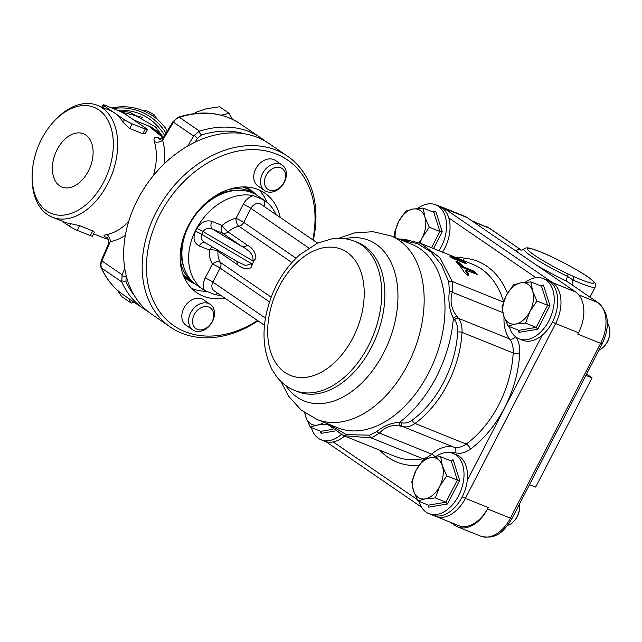 <?xml version="1.0" encoding="UTF-8"?>
<svg xmlns="http://www.w3.org/2000/svg" width="642" height="642" viewBox="0 0 642 642"><rect width="100%" height="100%" fill="white"/><g stroke="black" fill="none" stroke-linecap="round" stroke-linejoin="round"><path stroke-width="0.96" d="M487.551 508.929L488.257 507.557L465.394 498.344L555.619 323.536L578.482 332.749L577.776 334.113L600.647 343.326L510.414 518.134A32.469 21.13 111.9 0 1 480.617 536.142L457.754 526.93A32.469 21.13 -68.1 0 0 487.551 508.929L510.414 518.134A4.638 0.506 27.3 0 0 512.011 518.535C504.572 530.3 497.02 540.267 480.617 536.142M578.482 332.749A32.469 21.13 -68.1 0 0 575.617 291.958L552.754 282.745L444.232 208.353L467.095 217.566L575.617 291.958M433.928 515.574L458.452 525.565A32.469 21.13 -68.1 0 0 488.257 507.557M467.095 217.566A32.469 21.13 -68.1 0 0 464.423 216.129L441.56 206.925A32.469 21.13 -68.1 0 1 444.232 208.353A4.638 3.483 124.4 0 0 442.587 208.193M400.672 239.811L408.649 240.301A83.484 54.329 111.9 0 0 398.73 239.033M402.077 240.381L417.605 243.631L431.031 252.009L441.576 264.969L448.758 281.806L449.376 291.115C448.084 301.09 449.408 310.118 453.356 318.215A3.09 2.135 -32.8 0 1 457.361 316.803C451.374 309.621 449.673 301.435 452.257 292.246L452.217 281.445L439.874 257.635L420.63 243.334L407.518 240.084M504.05 317.028A38.648 25.15 -68.1 0 0 509.628 338.968A24.733 16.098 111.9 0 1 513.199 352.972A88.123 57.347 111.9 0 1 466.18 444.071A24.733 16.098 111.9 0 1 453.798 447.137A38.648 25.15 -68.1 0 0 431.697 454.127A24.733 16.098 111.9 0 1 422.95 458.733A103.587 67.41 111.9 0 1 395.44 456.526L343.574 435.629L371.429 437.972L379.542 433.117C385.015 426.697 392.142 424.378 400.921 426.16A3.09 2.319 -80.8 0 1 399.613 422.332C391.267 422.773 383.699 425.831 376.91 431.512L369.607 435.156L346.528 434.666L326.971 423.463M449.376 291.115A3.09 1.284 17.8 0 1 452.257 292.246L502.79 312.606M435.116 457.056A4.638 2.167 48.9 0 0 431.697 454.127L379.542 433.117A3.09 1.854 -141.9 0 1 376.91 431.512M463.171 260.467L464.471 258.188A88.123 57.347 -68.1 0 0 455.555 257.402M244.787 186.926A54.113 40.663 -55.6 0 1 245.846 187.625A54.113 40.663 -55.6 0 1 248.045 189.278M186.999 278.339A54.113 40.663 -55.6 0 1 184.655 276.887A54.113 40.663 -55.6 0 1 183.628 276.148M251.833 265.034L251.463 263.621L245.709 265.555L237.468 261.695L204.686 242.403C201.419 240.164 200.416 237.468 201.668 234.33L203.081 231.593C205.191 228.464 208.337 227.653 212.518 229.154L222.678 233.255L242.082 246.544C250.163 250.717 253.759 255.5 252.876 260.893L254.192 260.467L253.012 262.755A23.192 17.43 124.4 0 0 250.99 267.73L253.012 262.755A23.192 17.43 124.4 0 1 255.941 258.14C255.508 252.322 252.667 248.021 247.395 245.22L227.998 231.922A6.187 1.316 48.8 0 1 222.132 225.478L211.972 221.386C205.938 219.757 200.922 222.132 196.942 228.528L195.529 231.256C192.68 238.11 193.932 243.013 199.285 245.974L209.444 250.067A6.187 2.496 -175.7 0 1 217.983 251.327L237.38 264.624A6.187 4.646 124.4 0 0 236.12 260.901M254.192 260.467L255.941 258.14M296.01 258.212L243.727 222.373A6.187 0.666 27.3 0 0 236.007 218.312A29.372 22.077 124.4 0 0 222.132 225.478A6.187 4.021 -68.1 0 0 222.678 233.255A6.187 4.646 124.4 0 0 227.998 231.922A23.192 17.43 -55.6 0 1 238.952 226.257A6.187 3.226 78.6 0 1 236.007 218.312L243.246 204.292A6.187 0.666 27.3 0 1 250.966 208.353A7.728 5.81 -55.6 0 1 260.78 204.172L317.565 243.093M212.35 246.913A6.187 4.021 -68.1 0 0 209.444 250.067A29.372 22.077 124.4 0 0 212.414 264.014A6.187 0.666 -152.7 0 1 220.134 268.083L269.504 301.917M276.012 214.613A54.113 40.663 124.4 0 0 264.6 200.481A54.113 40.663 124.4 0 0 263.557 199.798L253.365 195.69A54.113 40.663 124.4 0 0 196.283 229.025A54.113 40.663 124.4 0 0 203.418 289.743A54.113 40.663 124.4 0 0 204.461 290.433L214.661 294.542A54.113 40.663 124.4 0 0 220.712 295.288M308.722 247.94L250.966 208.353L243.727 222.373A6.187 4.646 -55.6 0 1 238.952 226.257L291.885 262.538M264.504 325.301L213.971 290.674A7.728 5.81 -55.6 0 1 212.903 282.103A6.187 0.666 27.3 0 0 205.175 278.042L212.414 264.014A6.187 3.86 148.8 0 1 220.326 262.345A6.187 4.646 -55.6 0 1 220.134 268.083L212.903 282.103L265.467 318.135M247.395 245.22A6.187 4.646 124.4 0 1 242.082 246.544L212.518 229.154A6.187 4.021 111.9 0 1 211.972 221.386M204.838 242.491A6.187 4.021 -68.1 0 0 199.285 245.974M237.38 264.624C242.042 268.605 246.576 269.648 250.99 267.738M228.616 189.51A54.113 40.663 -55.6 0 1 255.516 194.253A54.113 40.663 -55.6 0 1 256.68 195.088M195.529 284.294A54.113 40.663 -55.6 0 1 194.333 283.515A54.113 40.663 -55.6 0 1 180.209 260.138M182.906 274.254A54.113 40.663 124.4 0 0 189.197 280L194.333 283.515M255.516 194.253L250.388 190.738A54.113 40.663 124.4 0 0 242.764 186.934M264.6 200.481L257.875 195.866A54.113 40.663 124.4 0 0 197.455 212.558A54.113 40.663 124.4 0 0 196.685 285.128L203.418 289.743M214.139 196.629A52.259 39.274 -55.6 0 1 236.232 190.401M183.781 266.92A52.259 39.274 -55.6 0 1 181.622 244.072M453.758 256.68L458.452 258.582A103.587 67.41 111.9 0 1 465.586 262.506L466.67 263.605L465.94 263.629L454.207 258.999C450.411 257.065 449.344 256.27 450.989 256.623L460.972 260.548A103.587 67.41 -68.1 0 0 454.199 256.872L420.63 243.334M468.451 273.998L468.716 275.121L467.512 275.185L464.206 272.288A103.587 67.41 -68.1 0 0 456.422 262.105C455.94 260.796 457.361 261.366 460.667 263.822A103.587 67.41 111.9 0 1 463.404 266.863L473.756 271.028L477.568 274.519L466.052 270.33A103.587 67.41 111.9 0 1 468.451 273.998L468.243 275.354M456.422 262.105L455.981 261.358M449.954 256.367L450.989 256.623L450.74 257.097M460.972 260.548L460.442 261.422L452.867 258.365M456.639 262.329L460.242 264.648A102.656 66.808 111.9 0 1 462.97 267.698L473.323 271.871L476.966 274.664M466.052 270.33L465.619 271.173A102.656 66.808 111.9 0 1 468.01 274.856M463.404 266.863L462.97 267.698M461.004 260.837A102.656 66.808 111.9 0 1 465.161 263.324L465.386 263.477M450.507 522.363L455.082 525.493A32.469 21.13 -68.1 0 0 457.754 526.93M536.696 265.274A46.384 5.024 27.3 0 0 566.685 281.22L598.288 302.807A4.638 3.483 -55.6 0 0 597.782 302.534A32.469 21.13 111.9 0 1 600.647 343.326A4.638 0.506 27.3 0 0 602.244 343.719C610.205 326.329 608.881 312.686 598.288 302.807M471.669 220.704L489.758 228.416L521.192 250.035A6.187 5.642 -76.7 0 0 521.601 250.252M578.795 294.887L597.782 302.534L566.685 281.22A6.187 1.613 115.6 0 1 567.48 276.333L572.921 279.952A40.197 4.35 27.3 0 0 595.222 287.03L590.014 297.134M572.744 285.297L572.913 279.952A3.09 1.308 114.4 0 0 573.298 276.349L567.881 273.893A37.637 4.077 -152.7 0 1 534.409 255.187A37.637 4.077 -152.7 0 1 530.966 248.59L534.417 249.698A37.108 4.021 -152.7 0 1 587.045 276.397A37.108 4.021 -152.7 0 1 573.298 276.349M533.863 249.457A3.09 2.568 108 0 1 533.959 249.489A3.09 2.568 108 0 1 533.975 249.489A3.09 2.568 108 0 1 534.417 249.698M529.473 484.71L535.685 487.085L592.076 377.825L585.865 375.45M586.579 374.061L592.076 377.825M509.267 326.537A32.469 21.13 -68.1 0 0 519.073 338.815A32.469 21.13 -68.1 0 0 538.718 333.856A32.469 21.13 -68.1 0 0 554.11 302.92A32.469 21.13 -68.1 0 0 543.333 278.588A32.469 21.13 -68.1 0 0 525.308 282.271M543.333 278.588L546.815 279.992A32.469 21.13 111.9 0 1 557.593 304.324A32.469 21.13 111.9 0 1 542.201 335.26A32.469 21.13 111.9 0 1 522.556 340.22L519.073 338.815M506.353 295.368A21.643 14.084 -68.1 0 0 503.697 315.96A21.643 14.084 -68.1 0 0 515.478 324.033A21.643 14.084 -68.1 0 0 529.915 311.514A21.643 14.084 -68.1 0 0 532.571 290.922A21.643 14.084 -68.1 0 0 520.79 282.849A21.643 14.084 -68.1 0 0 506.353 295.368L513.415 284.879L520.79 282.849L530.894 281.91L532.571 290.922L536.969 301.026L529.915 311.514L525.573 323.103L515.478 324.033L508.103 326.064L503.697 315.96L502.02 306.956L506.353 295.368M603.945 346.6L604.531 345.974A13.915 9.052 -68.1 0 0 609.892 332.676L609.9 331.826A15.464 10.063 111.9 0 1 603.945 346.6A15.464 10.063 111.9 0 1 598.914 350.163M607.372 323.592A15.464 10.063 111.9 0 1 609.9 331.826M530.894 281.91L541.511 286.188L547.586 305.303L536.19 327.38L518.72 330.341L508.103 326.064M518.72 330.341L519.201 330.895L518.993 332.363L537.715 329.185L536.19 327.38L525.573 323.103M537.715 329.185L549.921 305.528L547.586 305.303L536.969 301.026M541.511 286.188L543.413 285.048L540.082 285.61M439.032 250.741A32.469 21.13 -68.1 0 0 445.307 216.547A32.469 21.13 -68.1 0 0 435.645 204.782A32.469 21.13 -68.1 0 0 417.621 208.457M435.645 204.782L439.136 206.178A32.469 21.13 111.9 0 1 448.79 217.951A32.469 21.13 111.9 0 1 442.515 252.154M419.009 242.716A21.643 14.084 -68.1 0 0 422.227 237.7A21.643 14.084 -68.1 0 0 424.884 217.108A21.643 14.084 -68.1 0 0 413.111 209.035A21.643 14.084 -68.1 0 0 398.674 221.554A21.643 14.084 -68.1 0 0 395.159 237.588M394.846 237.468L394.332 233.142L398.674 221.554L405.728 211.066L413.111 209.035L423.206 208.096L424.884 217.108L429.289 227.212L422.227 237.7L419.868 243.029M423.206 208.096L433.823 212.374L439.906 231.489L429.289 227.212M431.528 247.716L439.906 231.489L442.242 231.714L435.725 211.234L432.395 211.804M433.823 212.374L435.725 211.234M311.354 427.54A32.469 21.13 -68.1 0 0 321.152 439.826A32.469 21.13 -68.1 0 0 329.699 440.532A32.469 21.13 -68.1 0 0 341.151 434.57M344.561 436.03A32.469 21.13 111.9 0 1 333.182 441.929A32.469 21.13 111.9 0 1 324.643 441.223L321.152 439.826M304.974 412.934A21.643 14.084 -68.1 0 0 305.785 416.963A21.643 14.084 -68.1 0 0 317.565 425.036A21.643 14.084 -68.1 0 0 323.913 422.235M332.524 429.362L320.807 431.344L310.19 427.074L305.785 416.963L304.701 412.742M326.618 424.153L317.565 425.036L310.19 427.074M320.807 431.344L321.289 431.906L321.08 433.366L334.867 431.023M453.108 453.404L456.59 454.809A32.469 21.13 111.9 0 1 467.224 480.529A32.469 21.13 111.9 0 1 432.323 515.036L428.84 513.632A32.469 21.13 -68.1 0 0 463.741 479.125A32.469 21.13 -68.1 0 0 453.108 453.404A32.469 21.13 -68.1 0 0 435.083 457.08M419.033 501.354A32.469 21.13 -68.1 0 0 428.84 513.632M416.128 470.185A21.643 14.084 -68.1 0 0 413.472 490.777A21.643 14.084 -68.1 0 0 425.253 498.85A21.643 14.084 -68.1 0 0 439.682 486.331A21.643 14.084 -68.1 0 0 442.346 465.731A21.643 14.084 -68.1 0 0 430.565 457.658A21.643 14.084 -68.1 0 0 416.128 470.185L423.19 459.688L430.565 457.658L440.661 456.727L442.346 465.731L446.744 475.834L439.682 486.331L435.348 497.919L425.253 498.85L417.87 500.88L413.472 490.777L411.795 481.773L416.128 470.185M513.72 521.408L514.306 520.79A13.915 9.052 -68.1 0 0 519.659 507.493L519.675 506.634A15.464 10.063 111.9 0 1 513.72 521.408A15.464 10.063 111.9 0 1 507.718 525.308M519.498 504.026A15.464 10.063 111.9 0 1 519.675 506.634M440.661 456.727L451.278 461.004L457.361 480.112L445.965 502.196L428.487 505.158L417.87 500.88M428.487 505.158L428.968 505.711L428.76 507.172L447.49 503.994L445.965 502.196L435.348 497.919M447.49 503.994L459.696 480.344L457.361 480.112L446.744 475.834M451.278 461.004L453.18 459.865L449.857 460.426M157.113 119.219L154.144 114.814A51.015 50.59 -119.1 0 0 145.694 110.376L142.516 110.456M154.144 114.814L152.507 115.729M145.694 110.376L144.249 111.178M191.541 288.314A60.292 45.309 124.4 0 0 205.946 291.308M266.976 202.278A60.292 45.309 124.4 0 0 258.983 189.92M244.939 186.934A54.883 41.248 -55.6 0 1 250.821 190.096A54.883 41.248 -55.6 0 1 256.102 194.662M194.927 283.916A54.883 41.248 -55.6 0 1 188.764 280.634A54.883 41.248 -55.6 0 1 183.692 276.293A54.883 41.248 124.4 0 0 183.957 276.405M224.941 298.185A60.292 45.309 -55.6 0 1 196.645 292.6A60.292 45.309 -55.6 0 1 188.266 225.759A60.292 45.309 -55.6 0 1 264.817 193.13A60.292 45.309 -55.6 0 1 280.241 217.51M170.483 327.147L151.977 314.46A103.587 77.843 -55.6 0 1 146.328 185.016A103.587 77.843 -55.6 0 1 269.102 143.583L287.608 156.271A103.587 77.843 124.4 0 0 164.842 197.696A103.587 77.843 124.4 0 0 170.483 327.147A103.587 77.843 124.4 0 0 181.822 333.214A103.587 77.843 124.4 0 0 257.996 320.848M257.498 320.502A100.489 75.523 -55.6 0 1 184.912 331.633A100.489 75.523 -55.6 0 1 155.187 224.676A100.489 75.523 -55.6 0 1 259.296 149.939A100.489 75.523 -55.6 0 1 312.798 239.827M192.817 329.916L186.036 325.269A15.464 11.62 -55.6 0 1 184.511 307.02A15.464 11.62 -55.6 0 1 201.829 298.859A15.464 11.62 -55.6 0 1 203.522 299.766L210.303 304.412A15.464 11.62 124.4 0 0 191.974 310.592A15.464 11.62 124.4 0 0 192.817 329.916A15.464 11.62 124.4 0 0 194.51 330.823A15.464 11.62 124.4 0 0 211.828 322.661A15.464 11.62 124.4 0 0 210.303 304.412M264.721 190.61L257.94 185.963A15.464 11.62 -55.6 0 1 256.407 167.714A15.464 11.62 -55.6 0 1 273.733 159.553A15.464 11.62 -55.6 0 1 275.418 160.46L282.199 165.106A15.464 11.62 124.4 0 0 263.878 171.294A15.464 11.62 124.4 0 0 264.721 190.61A15.464 11.62 124.4 0 0 266.414 191.517A15.464 11.62 124.4 0 0 283.732 183.355A15.464 11.62 124.4 0 0 282.199 165.106M313.296 240.164A103.587 77.843 124.4 0 0 287.608 156.271M197.062 113.329L195.641 112.366L194.703 113.578M232.484 119.332L229.146 113.321L219.58 106.765L206.411 108.739L195.641 112.366M229.146 113.321L221.153 115.191M269.255 190.064A12.615 9.478 -55.6 0 1 270.194 170.25A12.615 9.478 -55.6 0 1 285.578 176.446A12.615 9.478 -55.6 0 1 269.255 190.064M128.617 298.45L131.193 303.096L134.322 302.358M131.193 303.096L121.627 296.532L117.63 290.401M197.359 329.37A12.615 9.478 -55.6 0 1 198.29 309.556A12.615 9.478 -55.6 0 1 213.682 315.752A12.615 9.478 -55.6 0 1 197.359 329.37M134.066 295.143A100.489 75.523 -55.6 0 1 125.92 281.461L126.281 276.044M195.088 142.179L197.311 138.479L201.508 135.013A100.489 75.523 -55.6 0 1 244.618 133.849M264.729 140.863A103.587 77.843 124.4 0 0 260.604 137.757A103.587 77.843 124.4 0 0 199.59 131.161L179.399 117.317A103.587 77.843 -55.6 0 1 240.413 123.922L260.604 137.757M201.508 135.013L198.53 131.634L199.59 131.161M164.488 163.614C165.291 155.067 164.665 147.291 162.603 140.277L173.484 122.229A9.277 6.974 -55.6 0 1 179.399 117.317A3.09 1.469 72.3 0 0 178.54 117.117L172.883 121.739L173.484 122.229L193.675 136.064L198.53 131.634M193.675 136.064L187.592 146.151M124.757 268.613L122.092 274.752L101.901 260.917L110.191 241.817A6.187 4.55 80 0 0 106.428 234.651C103.041 235.181 103.193 236.192 106.893 237.7L107.254 237.845M121.779 281.918A103.587 77.843 124.4 0 0 143.479 308.642L123.288 294.798A103.587 77.843 -55.6 0 1 101.588 268.083L121.779 281.918L122.092 274.752M143.479 308.642A103.587 77.843 124.4 0 0 147.853 311.362M121.474 280.923L125.92 281.461M164.657 135.382C153.558 117.855 137.717 109.445 117.117 110.143M111.852 108.025A52.564 52.122 60.9 0 1 167.361 130.896M32.116 175.812A57.202 37.228 111.9 0 1 41.594 139.065A57.202 37.228 111.9 0 1 54.137 121.145A57.202 37.228 111.9 0 1 111.371 128.962A57.202 37.228 111.9 0 1 78.781 209.854A57.202 37.228 111.9 0 1 32.116 175.812L32.1 177.529A60.292 39.242 -68.1 0 0 52.371 217.213L64.344 222.036A60.292 39.242 -68.1 0 0 70.813 223.705L79.624 225.663L92.689 230.927L94.406 232.26L92.4 236.144A6.187 0.666 27.3 0 1 90.265 235.614L92.689 230.927M61.736 220.984L69.48 226.289A6.187 0.666 27.3 0 0 77.201 230.35L90.265 235.614M147.379 129.62A6.187 0.666 -152.7 0 1 145.252 129.09L132.188 123.826A6.187 0.666 -152.7 0 1 124.468 119.765L104.277 105.922A6.187 0.666 -152.7 0 1 103.137 104.839A6.187 0.666 -152.7 0 1 105.264 105.368L118.329 110.633A6.187 0.666 -152.7 0 1 126.049 114.693L146.24 128.536A6.187 0.666 -152.7 0 1 147.379 129.62L145.381 133.504L142.829 133.777L129.764 128.512L123.136 122.349A60.292 39.242 -68.1 0 0 114.372 112.84A60.292 39.242 -68.1 0 0 109.413 110.183L97.432 105.352A60.292 39.242 -68.1 0 0 55.316 119.902L54.137 121.145M57.098 149.69A28.721 18.69 111.9 0 1 83.917 133.961A28.721 18.69 111.9 0 1 90.057 167.385A28.721 18.69 111.9 0 1 62.459 187.223A28.721 18.69 111.9 0 1 57.098 149.69M153.639 175.298L155.677 165.508C156.889 156.744 156.463 148.808 154.401 141.697C153.278 137.845 154.618 136.569 158.422 137.87A6.187 4.021 111.9 0 0 159.722 139.194M128.665 221.538C121.619 228.809 114.212 233.174 106.428 234.651M52.371 217.213A60.292 39.242 -68.1 0 0 107.712 183.773A60.292 39.242 -68.1 0 0 97.432 105.352M154.401 141.697A6.187 3.9 -16.6 0 0 162.603 140.277L163.67 137.027C161.744 138.881 160.412 139.603 159.665 139.186L159.938 139.282A6.187 4.021 111.9 0 1 159.77 139.218M107.583 237.837A6.187 4.021 -68.1 0 1 107.712 237.885L106.765 237.46C108.321 238.254 108.867 240.469 108.402 244.096L110.191 241.817L117.783 239.554L125.31 235.478M346.977 252.266A68.028 44.266 -68.1 0 0 268.396 320.43A68.028 44.266 -68.1 0 0 332.508 364.375A68.028 44.266 -68.1 0 0 346.977 252.266M361.326 244.851A80.394 52.315 -68.1 0 0 354.713 241.296C347.523 238.455 339.979 237.612 332.091 238.768L317.565 243.093L299.854 254.649C287.977 265.186 278.74 278.516 272.16 294.638C261.398 322.477 261.31 347.394 271.903 369.399L276.75 376.814C281.605 383.001 287.568 387.543 294.63 390.44A80.394 52.315 -68.1 0 0 370.924 340.701A80.394 52.315 -68.1 0 0 361.326 244.851M294.63 390.44L297.768 391.7A80.394 52.315 -68.1 0 0 374.061 341.961A80.394 52.315 -68.1 0 0 364.463 246.111A80.394 52.315 -68.1 0 0 357.843 242.564L354.713 241.296M285.762 385.529A86.574 56.344 -68.1 0 0 377.793 363.075A86.574 56.344 -68.1 0 0 375.987 244.161A86.574 56.344 -68.1 0 0 344.923 238.688M552.449 322.035A4.638 0.506 27.3 0 0 555.619 323.536A32.469 21.13 -68.1 0 0 552.754 282.745A4.638 3.483 -55.6 0 0 550.98 282.6M435.589 516.353A32.469 21.13 -68.1 0 0 465.394 498.344A4.638 0.506 27.3 0 1 462.216 496.844M417.148 499.484L333.182 441.929M542.201 335.26L467.224 480.529M448.79 217.951L535.958 277.697M515.478 336.705A4.638 3.29 -37.8 0 1 509.628 338.968L458.452 318.352A38.648 25.15 111.9 0 1 457.361 316.803M449.264 452.466A34.01 22.133 111.9 0 1 455.547 452.835A29.372 19.116 -68.1 0 0 470.257 449.183A4.638 2.448 54.1 0 0 466.18 444.071L415.005 423.455A88.123 57.347 -68.1 0 0 462.023 332.355A24.733 16.098 -68.1 0 0 458.452 318.352A3.09 2.191 -37.8 0 0 454.536 319.885A21.643 14.084 111.9 0 1 457.658 332.139A85.033 55.332 111.9 0 1 412.292 420.045A21.643 14.084 111.9 0 1 401.451 422.733A41.746 27.165 -68.1 0 0 399.613 422.332A105.127 68.413 -68.1 0 0 453.356 318.215A41.746 27.165 -68.1 0 0 454.536 319.885M457.658 332.139A3.09 1.091 3.1 0 1 462.023 332.355L513.199 352.972A4.638 1.629 3.1 0 0 519.747 353.293A29.372 19.116 -68.1 0 0 515.638 336.825M400.921 426.16A38.648 25.15 111.9 0 1 402.622 426.521A24.733 16.098 -68.1 0 0 415.005 423.455A3.09 1.629 -125.9 0 1 412.292 420.045M401.451 422.733A3.09 2.343 -74.8 0 0 402.622 426.521L453.798 447.137A4.638 3.515 105.2 0 1 455.547 452.835M369.607 435.156A3.09 2.143 -100.9 0 0 371.429 437.972L422.95 458.733A4.638 3.242 78.8 0 1 423.977 459.383M448.758 281.806A3.09 1.798 -16.8 0 1 452.217 281.445L503.488 302.093M456.927 257.956L472.849 264.368A103.587 67.41 111.9 0 1 503.609 301.748M507.485 293.306A108.225 70.427 -68.1 0 0 464.471 258.188M470.257 449.183A92.761 60.364 -68.1 0 0 519.747 353.293M379.783 450.219A108.225 70.427 -68.1 0 0 418.953 465.378M205.175 278.042A13.915 10.457 124.4 0 0 204.461 290.433M214.661 294.542A13.915 10.457 124.4 0 0 217.782 293.282M251.463 263.621L201.668 234.33A6.187 0.666 27.3 0 0 195.529 231.256M196.942 228.528A6.187 0.666 27.3 0 1 203.081 231.593L252.876 260.893M271.165 297.19L220.326 262.345A23.192 17.43 -55.6 0 1 217.983 251.327A6.187 4.646 124.4 0 0 217.959 250.22M280.883 381.412L288.699 396.339L301.146 410.029L316.963 419.435A98.948 64.393 -68.1 0 0 413.665 351.72A98.948 64.393 -68.1 0 0 390.914 235.879L372.994 231.698L354.545 232.934L338.543 238.27M390.914 235.879L411.731 244.265A98.948 64.393 111.9 0 1 444.633 317.613A98.948 64.393 111.9 0 1 337.78 427.821L316.963 419.435M264.584 206.78A13.915 10.457 124.4 0 0 263.557 199.798M253.365 195.69A13.915 10.457 124.4 0 0 243.246 204.292M460.667 263.822L460.242 264.648M473.756 271.028L473.323 271.871M465.586 262.506L465.161 263.324M486.58 226.706A32.469 21.13 111.9 0 1 489.252 228.143L521.192 250.035A46.384 5.024 27.3 0 0 518.535 252.828M472.929 221.57L489.252 228.143A4.638 3.483 124.4 0 1 489.758 228.416M521.039 250.316L524.041 248.952A40.55 4.39 27.3 0 0 567.48 276.333A3.09 0.811 -64.4 0 0 567.881 273.893M530.966 248.59A3.09 2.817 -76.7 0 0 530.276 248.31A3.09 2.817 -76.7 0 0 530.268 248.31C527.234 247.563 525.156 247.772 524.041 248.952M549.921 305.528L543.413 285.048M518.295 330.173L518.993 332.363M433.559 248.534L442.242 231.714M320.382 431.175L321.08 433.366M459.696 480.344L453.18 459.865M428.07 504.989L428.76 507.172M194.406 135.069L197.311 138.479M126.137 276.381L121.715 275.916M101.588 268.083A9.277 6.974 -55.6 0 1 101.901 260.917A3.09 0.506 23.5 0 1 101.356 260.315C100.329 264.159 100.264 266.574 101.155 267.57A3.09 1.846 -23.7 0 0 101.588 268.083M165.973 133.199A52.564 52.122 -119.1 0 0 113.153 108.546M69.48 226.289L70.813 223.705M77.201 230.35L79.624 225.663M129.764 128.512L132.188 123.826M123.136 122.349L124.468 119.765M142.829 133.777L145.252 129.09M104.277 105.922L103.338 107.736M108.257 239.217A60.292 39.242 111.9 0 1 103.547 237.829L93.604 233.816M163.156 137.717L148.607 125.968A60.292 39.242 111.9 0 1 162.458 138.351M161.23 138.993L158.422 137.87M421.505 507.172L325.959 441.68M438.984 206.122L441.56 206.925M325.366 422.821L343.614 435.645M183.652 276.196L184.655 276.887M244.835 186.926L245.846 187.625M461.092 260.66L460.667 261.479M512.011 518.535L602.244 343.719M530.276 248.31L533.975 249.497M533.959 249.489C549.303 254.264 586.932 274.206 593.569 281.445C595.607 283.218 596.161 285.08 595.222 287.03M178.54 117.117C201.973 109.967 222.597 112.238 240.413 123.922M123.288 294.798C113.578 288.081 106.203 279.005 101.155 267.57M163.277 137.573L155.412 126.899M142.476 117.35L121.499 112.093M103.137 104.839L101.934 107.166M118.762 110.809L129.861 112.27L155.757 127.092L163.341 137.5M108.305 239.314L103.547 237.829M148.607 125.968L133.793 120.006M172.883 121.739L163.662 137.035M108.402 244.096L101.356 260.315"/></g></svg>
